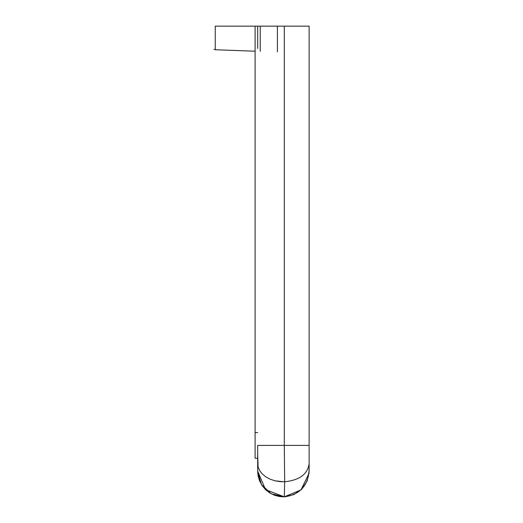 <?xml version="1.0" encoding="UTF-8"?>
<svg xmlns="http://www.w3.org/2000/svg" width="523" height="523" viewBox="0 0 523 523"><rect width="100%" height="100%" fill="white"/><g stroke="black" fill="none" stroke-linecap="round" stroke-linejoin="round"><path stroke-width="0.78" d="M255.1 51.215L215.247 49.737L215.247 26.15L309.126 26.15L309.126 471.125C307.622 486.233 299.346 494.804 284.296 496.837L300.993 489.894L309.028 473.361L309.126 463.6C307.674 474.165 299.522 480.219 284.669 481.768L284.296 496.837L265.527 489.633L257.676 471.125L257.676 458.266L257.676 471.125L265.527 489.633L284.296 496.837L284.669 481.768L280.027 481.631L274.98 480.787L270.071 479.153L265.664 476.773L262.082 473.779L259.539 470.393L258.094 466.869L257.676 463.437L257.676 453.977L258.094 466.869L259.539 470.393L262.082 473.779L265.664 476.773L270.071 479.153L274.98 480.787L280.027 481.631L284.669 481.768L284.296 445.419L257.676 445.419L257.676 470.903L258.087 475.721L259.506 480.663L262.01 485.416L265.527 489.633L269.868 492.999L274.706 495.333L279.694 496.582L284.296 496.837L271.241 493.797L261.507 484.631L257.682 471.792L257.676 463.574L257.682 471.792L261.507 484.631L271.241 493.797L284.296 496.837L293.861 494.627L284.296 496.837L265.527 489.633L257.676 471.125L257.676 458.266L255.1 458.266L255.1 26.15L284.296 26.15L284.296 445.419L257.676 445.419M215.247 43.762L215.241 26.15L215.247 49.522L215.241 26.15L215.241 49.522L213.874 49.443M257.676 458.266L255.1 458.266L255.1 432.541L257.676 432.541L255.1 432.541L255.1 26.15L237.148 26.15M277.399 51.927L277.399 26.15L277.399 51.927M242.201 50.731L237.148 50.548M217.261 49.822L215.247 49.737M260.245 51.332L260.245 26.15M257.676 26.15L257.676 48.443M309.126 91.95L309.126 61.936M284.296 496.837L284.669 481.768C299.522 480.219 307.674 474.165 309.126 463.6L309.126 445.419L284.296 445.419L284.669 481.768L283.708 481.788L274.98 480.787L270.071 479.153L265.664 476.773L262.082 473.779L259.539 470.393L258.094 466.869L257.676 463.437M309.126 445.419L284.296 445.419L284.296 26.15L309.126 26.15L309.126 445.419M309.126 471.125L307.249 480.761L301.902 488.998L293.861 494.627L301.902 488.998L307.249 480.761L309.126 471.125L309.028 473.361M255.1 423.225L255.1 428.245M257.676 470.903L257.682 471.628"/></g></svg>
